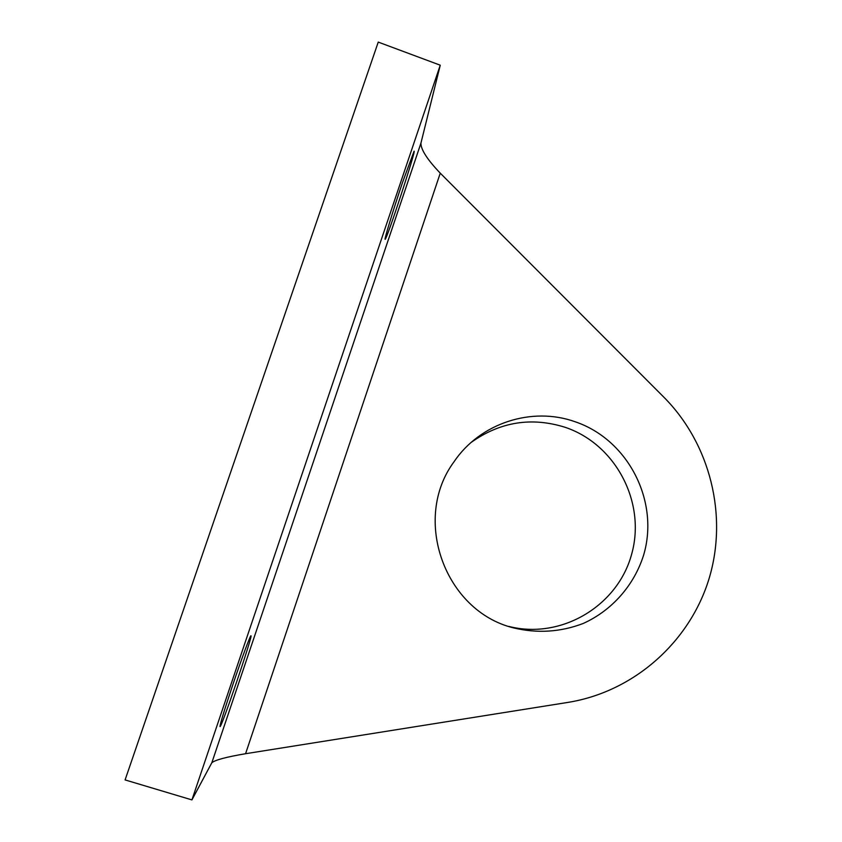 <?xml version="1.0" encoding="UTF-8"?>
<svg xmlns="http://www.w3.org/2000/svg" width="842" height="842" viewBox="0 0 842 842"><rect width="100%" height="100%" fill="white"/><g stroke="black" fill="none" stroke-linecap="round" stroke-linejoin="round"><path stroke-width="1.26" d="M420.905 143.245L440.25 65.202L378.247 42.1L125.09 779.924L191.923 799.9L211.837 762.726C215.152 759.968 226.393 756.969 245.569 753.716L567.971 702.396C633.858 691.787 689.556 642.162 708.953 579.033C728.214 515.83 710.29 443.85 663.822 397.15L440.261 173.168C427.42 159.727 420.968 149.76 420.905 143.245L211.837 762.726M508.736 626.406C561.193 639.867 617.691 606.019 631.626 554.268C646.246 502.706 615.902 444.439 565.35 427.368C531.649 416.769 500.285 421.758 471.246 442.345M232.781 684.883C224.34 710.101 220.078 724.004 219.994 726.583C220.972 729.267 253.105 634.984 250.969 635.784C250.59 634.552 241.675 658.507 232.781 684.883M402.487 182.598C393.025 210.532 383.742 241.044 385.183 239.265C386.731 239.823 416.748 148.381 414.053 151.223L402.487 182.598M440.25 65.202L191.923 799.9M575.181 421.768C628.174 439.692 659.665 501.2 643.635 555.067C634.131 585.295 612.008 610.471 583.169 623.49C560.54 632.11 537.343 633.584 513.578 627.9C444.744 611.134 411.664 518.988 453.964 461.858C480.045 423 531.976 406.265 575.181 421.768M440.261 173.168L245.569 753.716M511.494 627.29L513.578 627.9"/></g></svg>
